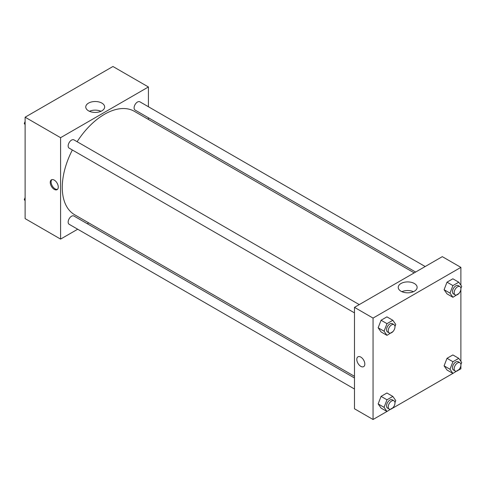 <?xml version="1.0" encoding="UTF-8"?>
<svg xmlns="http://www.w3.org/2000/svg" width="486" height="486" viewBox="0 0 486 486"><rect width="100%" height="100%" fill="white"/><g stroke="black" fill="none" stroke-linecap="round" stroke-linejoin="round"><path stroke-width="0.73" d="M77.699 229.222L60.586 239.1L25.12 218.621L25.12 117.205L112.946 66.497L148.418 86.976L148.418 106.738M148.418 117.77L148.418 119.441M88.531 103.111A9.447 5.455 180 0 1 98.828 101.926A9.447 5.455 180 0 1 104.66 106.969A9.447 5.455 180 0 1 95.213 112.424A9.447 5.455 180 0 1 85.761 106.969A9.447 5.455 180 0 1 88.531 103.111M60.586 239.1L60.586 137.684L25.12 117.205M60.586 137.684L148.418 86.976M100.997 111.282A9.447 5.455 0 0 0 89.43 111.282M54.256 189.37A5.674 3.274 60 0 1 50.55 184.37A5.674 3.274 60 0 1 51.419 179.82A5.674 3.274 60 0 1 57.093 183.101A5.674 3.274 60 0 1 57.093 189.649A5.674 3.274 60 0 1 54.256 189.37M51.874 179.632A5.674 3.274 -120 0 0 51.522 184.267A5.674 3.274 -120 0 0 55.106 188.878A5.674 3.274 -120 0 0 57.482 189.346M88.701 222.867L87.255 223.706M359.251 304.601L73.921 139.865A4.775 2.758 120 0 0 69.146 142.623A4.775 2.758 120 0 0 69.146 148.139L354.476 312.875M354.476 377.98L73.921 216.009A4.775 2.758 120 0 0 70.239 217.285A4.775 2.758 120 0 0 68.155 222.096A4.775 2.758 120 0 0 69.146 224.283L354.476 389.013M425.189 266.528L139.859 101.799A4.775 2.758 120 0 0 136.177 103.075A4.775 2.758 120 0 0 134.093 107.886A4.775 2.758 120 0 0 135.084 110.073L415.633 272.045M72.353 149.992A59.717 34.476 120 0 0 62.275 187.42A59.717 34.476 120 0 0 74.644 214.751L354.476 376.31M414.187 272.883L134.361 111.324A59.717 34.476 120 0 0 77.128 141.718M386.953 411.478L373.054 419.503L354.476 408.775L354.476 307.359L442.303 256.651L460.88 267.379L460.88 285.209M392.852 408.07L452.891 373.406M458.796 369.998L460.88 368.795L460.88 365.484M378.151 327.783L381.073 331.944L378.151 327.783L381.073 320.244L378.151 327.783L384.062 331.197L386.984 323.658L392.834 320.28L395.762 324.441L394.966 326.495M386.923 316.866L381.073 320.244L386.923 316.866L392.834 320.28M444.089 289.711L447.011 293.872L444.089 289.711L447.011 282.172L444.089 289.711L450 293.125L452.922 285.586L458.772 282.208L461.7 286.369L460.904 288.429M452.861 278.794L447.011 282.172L452.861 278.794L458.772 282.208M444.089 365.855L447.011 370.016L444.089 365.855L447.011 358.316L444.089 365.855L450 369.263L452.922 361.724L458.772 358.346L461.7 362.507L460.904 364.567M452.861 354.938L447.011 358.316L452.861 354.938L458.772 358.346M373.054 419.503L373.054 318.087L460.88 267.379M460.88 289.34L460.88 361.347M378.151 403.921L381.073 408.082L378.151 403.921L381.073 396.382L378.151 403.921L384.062 407.335L386.984 399.796L392.834 396.418L395.762 400.579L394.966 402.633M386.923 393.004L381.073 396.382L386.923 393.004L392.834 396.418M400.999 291.223A9.447 5.455 180 0 1 398.228 287.366A9.447 5.455 180 0 1 407.681 281.91A9.447 5.455 180 0 1 417.128 287.366A9.447 5.455 180 0 1 411.296 292.408A9.447 5.455 180 0 1 400.999 291.223M373.054 318.087L354.476 307.359M364.822 364.038A5.674 3.274 60 0 1 363.643 366.638A5.674 3.274 60 0 1 357.969 363.358A5.674 3.274 60 0 1 357.969 356.809A5.674 3.274 60 0 1 362.343 358.328A5.674 3.274 60 0 1 364.822 364.038M413.458 291.685A9.447 5.455 0 0 0 401.898 291.685M357.975 356.809A5.674 3.274 -120 0 0 357.975 363.358A5.674 3.274 -120 0 0 363.643 366.632M393.016 331.519L386.984 335.358L384.062 331.197M393.988 324.654L392.299 323.682A4.775 2.758 120 0 0 388.618 324.958A4.775 2.758 120 0 0 386.534 329.769A4.775 2.758 120 0 0 387.524 331.956L389.213 332.928A4.775 2.758 120 0 0 393.988 330.17A4.775 2.758 120 0 0 393.988 324.654A4.775 2.758 120 0 0 390.307 325.936A4.775 2.758 120 0 0 388.223 330.741A4.775 2.758 120 0 0 389.213 332.928M386.984 335.358L381.073 331.944M386.984 323.658L381.073 320.244M458.954 293.447L452.922 297.286L450 293.125M459.926 286.588L458.237 285.61A4.775 2.758 120 0 0 454.556 286.892A4.775 2.758 120 0 0 452.472 291.697A4.775 2.758 120 0 0 453.462 293.884L455.151 294.862A4.775 2.758 120 0 0 459.926 292.104A4.775 2.758 120 0 0 459.926 286.588A4.775 2.758 120 0 0 456.245 287.864A4.775 2.758 120 0 0 454.161 292.675A4.775 2.758 120 0 0 455.151 294.862M452.922 297.286L447.011 293.872M452.922 285.586L447.011 282.172M393.016 407.657L386.984 411.496L384.062 407.335M393.988 400.798L392.299 399.82A4.775 2.758 120 0 0 388.618 401.102A4.775 2.758 120 0 0 386.534 405.907A4.775 2.758 120 0 0 387.524 408.094L389.213 409.072A4.775 2.758 120 0 0 393.988 406.314A4.775 2.758 120 0 0 393.988 400.798A4.775 2.758 120 0 0 390.307 402.074A4.775 2.758 120 0 0 388.223 406.885A4.775 2.758 120 0 0 389.213 409.072M386.984 411.496L381.073 408.082M386.984 399.796L381.073 396.382M458.954 369.585L452.922 373.43L450 369.269M459.926 362.726L458.237 361.748A4.775 2.758 120 0 0 454.556 363.03A4.775 2.758 120 0 0 452.472 367.835A4.775 2.758 120 0 0 453.462 370.022L455.151 371A4.775 2.758 120 0 0 459.926 368.242A4.775 2.758 120 0 0 459.926 362.726A4.775 2.758 120 0 0 456.245 364.008A4.775 2.758 120 0 0 454.161 368.813A4.775 2.758 120 0 0 455.151 371M452.922 373.43L447.011 370.016M452.922 361.724L447.011 358.316M25.12 124.653L24.3 123.493L25.12 121.385M27.204 116.002L33.109 112.594M25.12 123.96L24.3 123.493M93.148 77.93L99.047 74.522M25.12 200.791L24.3 199.631L25.12 197.523M25.12 200.104L24.3 199.631"/></g></svg>

